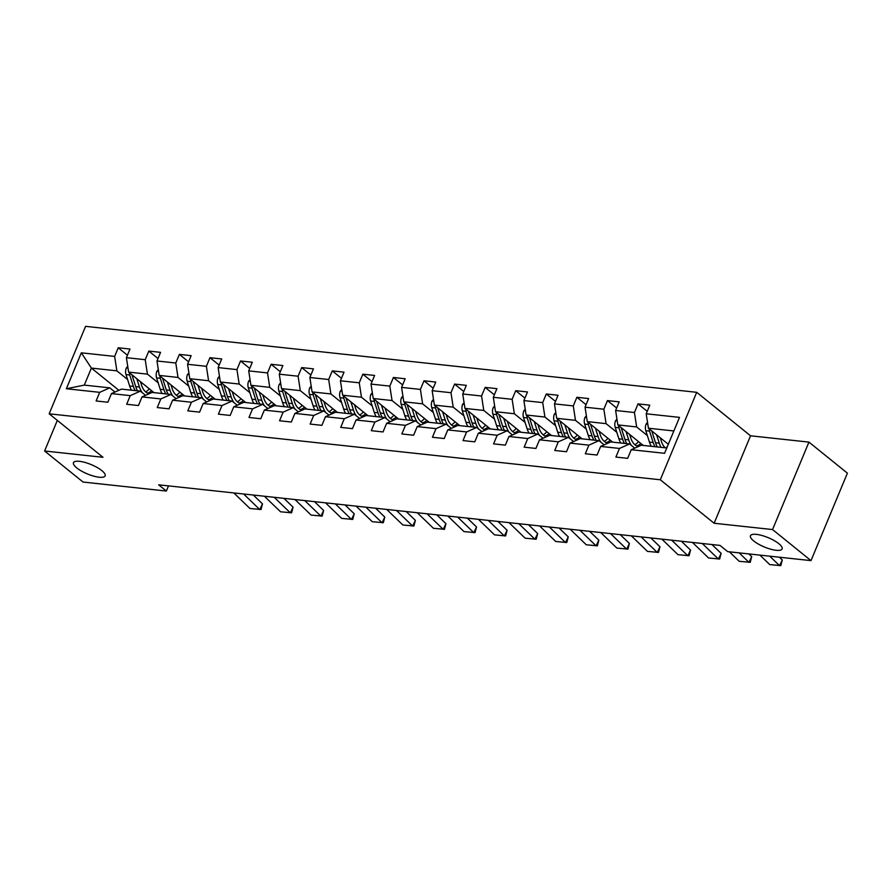 <?xml version="1.0" encoding="UTF-8"?>
<svg xmlns="http://www.w3.org/2000/svg" width="892" height="892" viewBox="0 0 892 892"><rect width="100%" height="100%" fill="white"/><g stroke="black" fill="none" stroke-linecap="round" stroke-linejoin="round"><path stroke-width="1.34" d="M101.844 470.619A17.149 5.04 22.6 0 1 105.133 475.86A17.149 5.04 22.6 0 1 93.582 476.094A17.149 5.04 22.6 0 1 76.757 467.921A17.149 5.04 22.6 0 1 73.479 462.68A17.149 5.04 22.6 0 1 85.03 462.446A17.149 5.04 22.6 0 1 101.844 470.619M778.839 543.696A17.149 5.04 22.6 0 1 782.117 548.926A17.149 5.04 22.6 0 1 770.565 549.16A17.149 5.04 22.6 0 1 753.751 540.987A17.149 5.04 22.6 0 1 750.462 535.758A17.149 5.04 22.6 0 1 762.013 535.512A17.149 5.04 22.6 0 1 778.839 543.696M696.708 392.313L85.576 326.349L49.172 413.81L660.303 479.773L696.708 392.313L750.54 435.798L714.135 523.258L772.55 529.558L808.944 442.109L750.54 435.798M808.944 442.109L847.4 473.161L810.995 560.622L772.55 529.558M118.881 390.306L91.385 368.084L84.294 385.11L109.772 387.853L99.692 392.335L96.102 400.965L107.854 402.236L111.444 393.606L130.265 395.635L126.675 404.266L138.438 405.537L142.029 396.907L160.839 398.936L157.248 407.566L169.012 408.837L172.602 400.207L191.412 402.236L187.822 410.866L199.585 412.137L203.175 403.507L221.996 405.537L218.406 414.167L230.158 415.438L233.749 406.808L252.57 408.837L248.98 417.467L260.743 418.738L264.333 410.108L283.143 412.137L279.553 420.768L291.316 422.039L294.906 413.409L313.716 415.438L310.126 424.068L321.889 425.339L325.48 416.709L344.301 418.738L340.711 427.368L352.463 428.639L356.053 420.009L374.874 422.039L371.284 430.669L383.047 431.94L386.637 423.31L405.447 425.339L401.857 433.969L413.62 435.24L417.211 426.61L436.021 428.639L432.43 437.27L444.194 438.541L447.784 429.911L466.605 431.94L463.015 440.57L474.767 441.841L478.357 433.211L497.178 435.24L493.588 443.87L505.351 445.141L508.942 436.511L527.752 438.541L524.162 447.171L535.925 448.442L539.515 439.812L558.325 441.841L554.735 450.471L566.498 451.742L570.088 443.112L588.91 445.141L585.319 453.772L597.071 455.043L600.662 446.413L619.483 448.442L615.893 457.072L627.656 458.343L631.246 449.713L664.562 453.303L679.514 417.378L646.198 413.788L649.789 405.158L638.025 403.886L647.224 411.312M99.692 392.335L66.365 388.745L81.328 352.819L114.644 356.41L118.235 347.78L127.433 355.217M638.025 403.886L634.435 412.517L615.625 410.487L619.215 401.857L607.452 400.586L603.862 409.216L585.041 407.187L588.631 398.557L576.879 397.286L573.288 405.916L554.467 403.886L558.058 395.256L546.294 393.985L542.704 402.615L523.894 400.586L527.484 391.956L515.721 390.685L512.131 399.315L493.321 397.286L496.911 388.656L485.148 387.384L481.557 396.015L462.736 393.985L466.326 385.355L454.574 384.084L450.984 392.714L432.163 390.685L435.753 382.055L424.001 380.784L420.4 389.414L401.59 387.384L405.18 378.754L393.417 377.483L389.826 386.113L371.016 384.084L374.607 375.454L362.843 374.183L359.253 382.813L340.432 380.784L344.022 372.154L332.27 370.882L328.68 379.513L309.858 377.483L313.449 368.853L301.697 367.582L298.095 376.212L279.285 374.183L282.875 365.553L271.112 364.282L267.522 372.912L248.712 370.882L252.302 362.252L240.539 360.981L236.949 369.611L218.127 367.582L221.729 358.952L209.966 357.681L206.375 366.311L187.554 364.282L191.144 355.652L179.392 354.38L175.791 363.011L156.981 360.981L160.571 352.351L148.808 351.08L145.218 359.71L126.408 357.681L129.998 349.051L118.235 347.78M810.995 560.622L727.694 551.635L720.011 545.413L158.665 484.824L166.347 491.046L168.499 485.895M111.444 393.606L121.535 389.124L140.356 391.153L145.541 395.346M154.026 392.636L128.615 372.109L147.436 374.138L158.152 382.802M140.356 391.153L130.265 395.635M126.408 357.681L128.615 372.109M145.218 359.71L147.436 374.138M142.029 396.907L152.108 392.424L170.93 394.454L176.114 398.646M184.611 395.937L159.2 375.409L178.01 377.439L188.736 386.091M170.93 394.454L160.839 398.936M156.981 360.981L159.2 375.409M175.791 363.011L178.01 377.439M172.602 400.207L182.693 395.725L201.503 397.754L206.688 401.946M215.184 399.237L189.773 378.71L208.594 380.739L219.309 389.391M201.503 397.754L191.412 402.236M187.554 364.282L189.773 378.71M206.375 366.311L208.594 380.739M203.175 403.507L213.266 399.025L232.076 401.054L237.272 405.247M245.757 402.537L220.346 382.01L239.167 384.039L249.883 392.692M232.076 401.054L221.996 405.537M218.127 367.582L220.346 382.01M236.949 369.611L239.167 384.039M233.749 406.808L243.839 402.325L262.661 404.355L267.845 408.547M276.33 405.827L250.92 385.311L269.741 387.34L280.456 395.992M262.661 404.355L252.57 408.837M248.712 370.882L250.92 385.311M267.522 372.912L269.741 387.34M264.333 410.108L274.413 405.626L293.234 407.655L298.419 411.848M306.915 409.127L281.504 388.611L300.314 390.64L311.04 399.293M293.234 407.655L283.143 412.137M279.285 374.183L281.504 388.611M298.095 376.212L300.314 390.64M294.906 413.409L304.997 408.926L323.807 410.956L328.992 415.148M337.488 412.427L312.077 391.911L330.887 393.941L341.614 402.593M323.807 410.956L313.716 415.438M309.858 377.483L312.077 391.911M328.68 379.513L330.887 393.941M325.48 416.709L335.57 412.227L354.38 414.256L359.576 418.448M368.062 415.728L342.651 395.212L361.472 397.241L372.187 405.893M354.38 414.256L344.301 418.738M340.432 380.784L342.651 395.212M359.253 382.813L361.472 397.241M356.053 420.009L366.144 415.527L384.965 417.556L390.15 421.749M398.635 419.028L373.224 398.512L392.045 400.541L402.76 409.194M384.965 417.556L374.874 422.039M371.016 384.084L373.224 398.512M389.826 386.113L392.045 400.541M386.637 423.31L396.717 418.827L415.538 420.857L420.723 425.049M429.219 422.329L403.808 401.813L422.618 403.842L433.345 412.494M415.538 420.857L405.447 425.339M401.59 387.384L403.808 401.813M420.4 389.414L422.618 403.842M417.211 426.61L427.301 422.128L446.112 424.157L451.296 428.35M459.793 425.629L434.382 405.113L453.192 407.142L463.918 415.795M446.112 424.157L436.021 428.639M432.163 390.685L434.382 405.113M450.984 392.714L453.192 407.142M447.784 429.911L457.875 425.428L476.685 427.458L481.881 431.65M490.366 428.929L464.955 408.413L483.776 410.443L494.491 419.095M476.685 427.458L466.605 431.94M462.736 393.985L464.955 408.413M481.557 396.015L483.776 410.443M478.357 433.211L488.448 428.729L507.269 430.758L512.454 434.95M520.939 432.23L495.528 411.714L514.35 413.743L525.065 422.395M507.269 430.758L497.178 435.24M493.321 397.286L495.528 411.714M512.131 399.315L514.35 413.743M508.942 436.511L519.021 432.029L537.843 434.058L543.027 438.251M551.512 435.53L526.113 415.003L544.923 417.043L555.649 425.696M537.843 434.058L527.752 438.541M523.894 400.586L526.113 415.003M542.704 402.615L544.923 417.043M539.515 439.812L549.606 435.329L568.416 437.359L573.601 441.551M582.097 438.831L556.686 418.303L575.496 420.344L586.222 428.996M568.416 437.359L558.325 441.841M554.467 403.886L556.686 418.303M573.288 405.916L575.496 420.344M570.088 443.112L580.179 438.63L598.989 440.659L604.185 444.852M612.67 442.131L587.259 421.604L606.081 423.644L616.796 432.297M598.989 440.659L588.91 445.141M585.041 407.187L587.259 421.604M603.862 409.216L606.081 423.644M600.662 446.413L610.752 441.93L629.574 443.96L634.758 448.152M643.243 445.431L617.833 424.904L636.654 426.945L647.369 435.597M629.574 443.96L619.483 448.442M615.625 410.487L617.833 424.904M634.435 412.517L636.654 426.945M631.246 449.713L641.326 445.231L666.781 447.974M668.32 444.283L648.417 428.205L673.861 430.959M646.198 413.788L648.417 428.205M57.333 420.4L44.6 450.995L83.056 482.048L166.347 491.046M44.6 450.995L103.004 457.295L49.172 413.81M714.135 523.258L660.303 479.773M109.772 387.853L114.968 392.045M127.578 379.501L116.863 370.838L91.385 368.084L81.328 352.819M84.294 385.11L66.365 388.745M114.644 356.41L116.863 370.838M607.452 400.586L616.651 408.012M576.879 397.286L586.077 404.712M546.294 393.985L555.493 401.411M515.721 390.685L524.92 398.111M485.148 387.384L494.346 394.822M454.574 384.084L463.773 391.521M424.001 380.784L433.189 388.221M393.417 377.483L402.615 384.92M362.843 374.183L372.042 381.62M332.27 370.882L341.469 378.32M301.697 367.582L310.884 375.019M271.112 364.282L280.311 371.719M240.539 360.981L249.738 368.418M209.966 357.681L219.164 365.118M179.392 354.38L188.58 361.817M148.808 351.08L158.007 358.517M769.718 556.162L779.552 565.651L782.284 559.975L779.418 557.21M759.917 555.103L769.751 564.591L780.801 565.617L782.284 559.975M647.525 422.451L646.098 424.09A7.103 4.806 96.2 0 0 645.808 430.702L649.454 442.109A20.494 13.871 96.2 0 0 651.316 446.301M665.722 447.862A17.015 11.518 96.2 0 0 667.294 446.747M656.579 434.805L659.255 443.168A20.494 13.871 96.2 0 0 661.106 447.36M660.225 437.749L661.418 441.484A17.015 11.518 96.2 0 0 665.22 447.806M649.12 428.784A7.103 4.806 96.2 0 0 649.532 431.104L653.178 442.51A20.494 13.871 96.2 0 0 655.04 446.702M657.382 446.959A20.494 13.871 -83.8 0 1 655.531 442.767L651.885 431.349A7.103 4.806 -83.8 0 1 651.751 430.903M739.145 552.862L748.979 562.35L751.711 556.675L748.845 553.91M729.344 551.802L739.178 561.291L750.228 562.317L751.711 556.675M702.272 543.507L718.406 559.05L721.137 553.375L711.972 544.555M692.471 542.447L708.605 557.991L719.654 559.016L721.137 553.375M616.952 419.151L615.525 420.79A7.103 4.806 96.2 0 0 615.235 427.402L618.881 438.808A20.494 13.871 96.2 0 0 620.732 443.001M634.87 444.718A17.015 11.518 96.2 0 0 638.527 441.618M626.006 431.505L628.682 439.868A20.494 13.871 96.2 0 0 631.503 445.521M629.652 434.449L630.845 438.184A17.015 11.518 96.2 0 0 638.237 446.602M618.546 425.484A7.103 4.806 96.2 0 0 618.959 427.803L622.605 439.21A20.494 13.871 96.2 0 0 624.456 443.402M640.846 443.502A17.015 11.518 -83.8 0 1 636.632 445.944M626.808 443.658A20.494 13.871 -83.8 0 1 624.957 439.466L621.311 428.048A7.103 4.806 -83.8 0 1 621.178 427.603M637.758 446.446A17.015 11.518 96.2 0 0 639.676 445.967M640.701 445.509A17.015 11.518 96.2 0 0 642.184 444.584M586.378 415.85L584.951 417.489A7.103 4.806 96.2 0 0 584.65 424.101L588.296 435.508A20.494 13.871 96.2 0 0 590.158 439.7M604.297 441.417A17.015 11.518 96.2 0 0 607.954 438.318M595.432 428.205L598.097 436.567A20.494 13.871 96.2 0 0 600.918 442.22M599.078 431.148L600.271 434.883A17.015 11.518 96.2 0 0 607.664 443.302M587.973 422.184A7.103 4.806 96.2 0 0 588.374 424.503L592.02 435.909A20.494 13.871 96.2 0 0 593.882 440.102M610.273 440.202A17.015 11.518 -83.8 0 1 606.047 442.644M596.235 440.358A20.494 13.871 -83.8 0 1 594.373 436.166L590.727 424.748A7.103 4.806 -83.8 0 1 590.604 424.302M607.184 443.146A17.015 11.518 96.2 0 0 609.091 442.666M610.128 442.209A17.015 11.518 96.2 0 0 611.611 441.284M671.698 540.206L687.821 555.749L690.553 550.074L681.399 541.254M661.897 539.147L678.032 554.69L689.081 555.716L690.553 550.074M641.125 536.906L657.248 552.449L659.98 546.774L650.826 537.954M631.324 535.847L647.447 551.39L658.497 552.416L659.98 546.774M610.541 533.606L626.675 549.149L629.406 543.473L620.241 534.654M600.74 532.546L616.874 548.089L627.923 549.115L629.406 543.473M555.805 412.55L554.367 414.189A7.103 4.806 96.2 0 0 554.077 420.801L557.723 432.207A20.494 13.871 96.2 0 0 559.585 436.4M573.723 438.117A17.015 11.518 96.2 0 0 577.369 435.017M564.859 424.904L567.524 433.267A20.494 13.871 96.2 0 0 570.345 438.92M568.494 427.848L569.687 431.583A17.015 11.518 96.2 0 0 577.079 440.001M557.389 418.883A7.103 4.806 96.2 0 0 557.801 421.202L561.447 432.609A20.494 13.871 96.2 0 0 563.309 436.801M579.7 436.902A17.015 11.518 -83.8 0 1 575.474 439.343M565.662 437.058A20.494 13.871 -83.8 0 1 563.8 432.865L560.154 421.448A7.103 4.806 -83.8 0 1 560.031 421.013M576.611 439.845A17.015 11.518 96.2 0 0 578.518 439.366M579.544 438.909A17.015 11.518 96.2 0 0 581.038 437.983M525.221 409.25L523.794 410.889A7.103 4.806 96.2 0 0 523.504 417.501L527.15 428.907A20.494 13.871 96.2 0 0 529.012 433.099M543.15 434.817A17.015 11.518 96.2 0 0 546.796 431.717M534.275 421.604L536.951 429.966A20.494 13.871 96.2 0 0 539.772 435.619M537.921 424.547L539.114 428.283A17.015 11.518 96.2 0 0 546.506 436.701M526.815 415.583A7.103 4.806 96.2 0 0 527.228 417.902L530.874 429.308A20.494 13.871 96.2 0 0 532.736 433.501M549.115 433.601A17.015 11.518 -83.8 0 1 544.9 436.043M535.077 433.757A20.494 13.871 -83.8 0 1 533.226 429.565L529.58 418.147A7.103 4.806 -83.8 0 1 529.447 417.712M546.038 436.545A17.015 11.518 96.2 0 0 547.944 436.065M548.97 435.608A17.015 11.518 96.2 0 0 550.464 434.683M494.647 405.949L493.22 407.588A7.103 4.806 96.2 0 0 492.93 414.2L496.576 425.607A20.494 13.871 96.2 0 0 498.427 429.799M512.577 431.516A17.015 11.518 96.2 0 0 516.223 428.416M503.701 418.303L506.377 426.666A20.494 13.871 96.2 0 0 509.198 432.319M507.347 421.247L508.54 424.982A17.015 11.518 96.2 0 0 515.933 433.4M496.242 412.282A7.103 4.806 96.2 0 0 496.654 414.602L500.3 426.008A20.494 13.871 96.2 0 0 502.151 430.2M518.542 430.301A17.015 11.518 -83.8 0 1 514.327 432.743M504.504 430.457A20.494 13.871 -83.8 0 1 502.653 426.264L499.007 414.847A7.103 4.806 -83.8 0 1 498.873 414.412M515.453 433.244A17.015 11.518 96.2 0 0 517.371 432.765M518.397 432.308A17.015 11.518 96.2 0 0 519.88 431.382M464.074 402.649L462.647 404.288A7.103 4.806 96.2 0 0 462.346 410.9L465.992 422.306A20.494 13.871 96.2 0 0 467.854 426.499M481.992 428.216A17.015 11.518 96.2 0 0 485.649 425.116M473.128 415.003L475.793 423.365A20.494 13.871 96.2 0 0 478.614 429.019M476.774 417.947L477.967 421.682A17.015 11.518 96.2 0 0 485.36 430.1M465.669 408.982A7.103 4.806 96.2 0 0 466.07 411.301L469.716 422.708A20.494 13.871 96.2 0 0 471.578 426.911M487.969 427A17.015 11.518 -83.8 0 1 483.743 429.442M473.931 427.156A20.494 13.871 -83.8 0 1 472.069 422.964L468.423 411.547A7.103 4.806 -83.8 0 1 468.3 411.112M484.88 429.944A17.015 11.518 96.2 0 0 486.787 429.465M487.824 429.007A17.015 11.518 96.2 0 0 489.307 428.082M433.501 399.348L432.062 400.987A7.103 4.806 96.2 0 0 431.773 407.599L435.419 419.006A20.494 13.871 96.2 0 0 437.281 423.198M451.419 424.915A17.015 11.518 96.2 0 0 455.065 421.816M442.555 411.703L445.219 420.065A20.494 13.871 96.2 0 0 448.04 425.718M446.19 414.646L447.383 418.381A17.015 11.518 96.2 0 0 454.775 426.8M435.084 405.682A7.103 4.806 96.2 0 0 435.497 408.001L439.143 419.407A20.494 13.871 96.2 0 0 441.005 423.611M457.395 423.7A17.015 11.518 -83.8 0 1 453.169 426.142M443.357 423.856A20.494 13.871 -83.8 0 1 441.495 419.664L437.849 408.257A7.103 4.806 -83.8 0 1 437.727 407.811M454.307 426.644A17.015 11.518 96.2 0 0 456.213 426.164M457.239 425.707A17.015 11.518 96.2 0 0 458.733 424.782M402.916 396.048L401.489 397.687A7.103 4.806 96.2 0 0 401.199 404.299L404.845 415.705A20.494 13.871 96.2 0 0 406.707 419.898M420.846 421.615A17.015 11.518 96.2 0 0 424.492 418.515M411.97 408.402L414.646 416.765A20.494 13.871 96.2 0 0 417.467 422.418M415.616 411.346L416.809 415.081A17.015 11.518 96.2 0 0 424.202 423.499M404.511 402.381A7.103 4.806 96.2 0 0 404.923 404.7L408.569 416.107A20.494 13.871 96.2 0 0 410.432 420.31M426.811 420.4A17.015 11.518 -83.8 0 1 422.596 422.841M412.784 420.556A20.494 13.871 -83.8 0 1 410.922 416.363L407.276 404.957A7.103 4.806 -83.8 0 1 407.142 404.511M423.733 423.343A17.015 11.518 96.2 0 0 425.64 422.864M426.666 422.407A17.015 11.518 96.2 0 0 428.16 421.481M372.343 392.748L370.916 394.387A7.103 4.806 96.2 0 0 370.626 400.999L374.272 412.405A20.494 13.871 96.2 0 0 376.123 416.609M390.272 418.315A17.015 11.518 96.2 0 0 393.918 415.215M381.397 405.102L384.073 413.464A20.494 13.871 96.2 0 0 386.894 419.117M385.043 408.045L386.236 411.781A17.015 11.518 96.2 0 0 393.628 420.199M373.938 399.081A7.103 4.806 96.2 0 0 374.35 401.4L377.996 412.806A20.494 13.871 96.2 0 0 379.847 417.01M396.238 417.099A17.015 11.518 -83.8 0 1 392.023 419.541M382.2 417.255A20.494 13.871 -83.8 0 1 380.349 413.063L376.703 401.656A7.103 4.806 -83.8 0 1 376.569 401.21M393.149 420.043A17.015 11.518 96.2 0 0 395.067 419.563M396.093 419.106A17.015 11.518 96.2 0 0 397.576 418.181M341.77 389.447L340.343 391.086A7.103 4.806 96.2 0 0 340.042 397.698L343.688 409.105A20.494 13.871 96.2 0 0 345.55 413.308M359.688 415.014A17.015 11.518 96.2 0 0 363.345 411.926M350.824 401.801L353.488 410.164A20.494 13.871 96.2 0 0 356.309 415.817M354.47 404.756L355.663 408.48A17.015 11.518 96.2 0 0 363.055 416.898M343.364 395.78A7.103 4.806 96.2 0 0 343.766 398.1L347.412 409.506A20.494 13.871 96.2 0 0 349.274 413.71M365.664 413.799A17.015 11.518 -83.8 0 1 361.438 416.241M351.626 413.955A20.494 13.871 -83.8 0 1 349.764 409.762L346.118 398.356A7.103 4.806 -83.8 0 1 345.996 397.91M362.576 416.742A17.015 11.518 96.2 0 0 364.493 416.263M365.519 415.806A17.015 11.518 96.2 0 0 367.002 414.88M311.197 386.147L309.758 387.786A7.103 4.806 96.2 0 0 309.468 394.398L313.114 405.804A20.494 13.871 96.2 0 0 314.976 410.008M329.115 411.714A17.015 11.518 96.2 0 0 332.761 408.625M320.25 398.501L322.915 406.863A20.494 13.871 96.2 0 0 325.736 412.517M323.896 401.456L325.078 405.18A17.015 11.518 96.2 0 0 332.471 413.598M312.78 392.48A7.103 4.806 96.2 0 0 313.192 394.799L316.838 406.206A20.494 13.871 96.2 0 0 318.7 410.409M335.091 410.498A17.015 11.518 -83.8 0 1 330.865 412.94M321.053 410.654A20.494 13.871 -83.8 0 1 319.191 406.462L315.545 395.056A7.103 4.806 -83.8 0 1 315.422 394.61M332.002 413.442A17.015 11.518 96.2 0 0 333.909 412.963M334.946 412.505A17.015 11.518 96.2 0 0 336.429 411.58M280.612 382.846L279.185 384.485A7.103 4.806 96.2 0 0 278.895 391.097L282.541 402.504A20.494 13.871 96.2 0 0 284.403 406.707M298.541 408.413A17.015 11.518 96.2 0 0 302.187 405.325M289.666 395.201L292.342 403.563A20.494 13.871 96.2 0 0 295.163 409.216M293.312 398.155L294.505 401.879A17.015 11.518 96.2 0 0 301.897 410.298M282.207 389.18A7.103 4.806 96.2 0 0 282.619 391.499L286.265 402.905A20.494 13.871 96.2 0 0 288.127 407.109M304.507 407.198A17.015 11.518 -83.8 0 1 300.292 409.64M290.48 407.354A20.494 13.871 -83.8 0 1 288.618 403.162L284.972 391.755A7.103 4.806 -83.8 0 1 284.838 391.309M301.429 410.142A17.015 11.518 96.2 0 0 303.336 409.662M304.362 409.205A17.015 11.518 96.2 0 0 305.856 408.28M250.039 379.546L248.612 381.185A7.103 4.806 96.2 0 0 248.322 387.797L251.968 399.203A20.494 13.871 96.2 0 0 253.819 403.407M267.968 405.113A17.015 11.518 96.2 0 0 271.614 402.024M259.093 391.9L261.769 400.263A20.494 13.871 96.2 0 0 264.589 405.916M262.739 394.855L263.932 398.579A17.015 11.518 96.2 0 0 271.324 406.997M251.633 385.879A7.103 4.806 96.2 0 0 252.046 388.198L255.692 399.605A20.494 13.871 96.2 0 0 257.543 403.808M273.933 403.898A17.015 11.518 -83.8 0 1 269.719 406.339M259.895 404.054A20.494 13.871 -83.8 0 1 258.044 399.861L254.398 388.455A7.103 4.806 -83.8 0 1 254.265 388.009M270.845 406.841A17.015 11.518 96.2 0 0 272.762 406.362M273.788 405.905A17.015 11.518 96.2 0 0 275.271 404.979M219.465 376.246L218.038 377.885A7.103 4.806 96.2 0 0 217.737 384.497L221.394 395.903A20.494 13.871 96.2 0 0 223.245 400.107M237.383 401.813A17.015 11.518 96.2 0 0 241.041 398.724M228.519 388.6L231.184 396.962A20.494 13.871 96.2 0 0 234.016 402.615M232.165 391.555L233.358 395.279A17.015 11.518 96.2 0 0 240.751 403.697M221.06 382.579A7.103 4.806 96.2 0 0 221.461 384.898L225.119 396.304A20.494 13.871 96.2 0 0 226.969 400.508M243.36 400.597A17.015 11.518 -83.8 0 1 239.134 403.039M229.322 400.753A20.494 13.871 -83.8 0 1 227.46 396.561L223.814 385.154A7.103 4.806 -83.8 0 1 223.691 384.708M240.271 403.541A17.015 11.518 96.2 0 0 242.189 403.061M243.215 402.604A17.015 11.518 96.2 0 0 244.698 401.679M188.892 372.945L187.454 374.584A7.103 4.806 96.2 0 0 187.164 381.196L190.81 392.603A20.494 13.871 96.2 0 0 192.672 396.806M206.81 398.512A17.015 11.518 96.2 0 0 210.467 395.424M197.946 385.311L200.611 393.662A20.494 13.871 96.2 0 0 203.432 399.315M201.592 388.254L202.774 391.978A17.015 11.518 96.2 0 0 210.178 400.397M190.475 379.278A7.103 4.806 96.2 0 0 190.888 381.598L194.534 393.004A20.494 13.871 96.2 0 0 196.396 397.208M212.787 397.297A17.015 11.518 -83.8 0 1 208.561 399.739M198.749 397.453A20.494 13.871 -83.8 0 1 196.887 393.26L193.241 381.854A7.103 4.806 -83.8 0 1 193.118 381.408M209.698 400.24A17.015 11.518 96.2 0 0 211.605 399.761M212.642 399.304A17.015 11.518 96.2 0 0 214.125 398.378M158.308 369.645L156.88 371.284A7.103 4.806 96.2 0 0 156.591 377.896L160.237 389.302A20.494 13.871 96.2 0 0 162.099 393.506M176.237 395.212A17.015 11.518 96.2 0 0 179.883 392.123M167.361 382.01L170.037 390.362A20.494 13.871 96.2 0 0 172.858 396.015M171.008 384.954L172.201 388.678A17.015 11.518 96.2 0 0 179.593 397.096M159.902 375.978A7.103 4.806 96.2 0 0 160.315 378.297L163.961 389.704A20.494 13.871 96.2 0 0 165.823 393.907M182.202 393.996A17.015 11.518 -83.8 0 1 177.987 396.438M168.175 394.152A20.494 13.871 -83.8 0 1 166.313 389.96L162.667 378.554A7.103 4.806 -83.8 0 1 162.534 378.108M179.125 396.94A17.015 11.518 96.2 0 0 181.031 396.461M182.057 396.003A17.015 11.518 96.2 0 0 183.551 395.078M579.967 530.305L596.101 545.848L598.833 540.173L589.668 531.353M570.166 529.246L586.3 544.789L597.35 545.815L598.833 540.173M549.394 527.005L565.517 542.548L568.249 536.872L559.094 528.053M539.593 525.946L555.727 541.489L566.777 542.514L568.249 536.872M518.821 523.704L534.944 539.247L537.675 533.572L528.521 524.752M509.02 522.645L525.143 538.188L536.192 539.214L537.675 533.572M488.236 520.404L504.37 535.947L507.102 530.272L497.948 521.452M478.435 519.345L494.569 534.888L505.619 535.914L507.102 530.272M457.663 517.104L473.797 532.647L476.529 526.971L467.363 518.152M447.862 516.044L463.996 531.587L475.046 532.613L476.529 526.971M427.09 513.803L443.224 529.346L445.944 523.671L436.79 514.851M417.289 512.744L433.423 528.287L444.472 529.313L445.944 523.671M396.516 510.503L412.639 526.046L415.371 520.37L406.217 511.551M386.715 509.443L402.838 524.987L413.888 526.012L415.371 520.37M365.932 507.202L382.066 522.745L384.798 517.07L375.643 508.25M356.131 506.143L372.265 521.686L383.315 522.712L384.798 517.07M335.359 503.902L351.493 519.445L354.224 513.77L345.059 504.95M325.558 502.843L341.692 518.386L352.741 519.412L354.224 513.77M304.785 500.602L320.919 516.145L323.64 510.469L314.486 501.65M294.984 499.542L311.118 515.085L322.168 516.111L323.64 510.469M274.212 497.301L290.335 512.844L293.067 507.169L283.912 498.349M264.411 496.242L280.534 511.785L291.584 512.811L293.067 507.169M243.627 494.001L259.762 509.544L262.493 503.868L253.339 495.049M233.838 492.942L249.961 508.485L261.01 509.51L262.493 503.868M127.734 366.344L126.307 367.995A7.103 4.806 96.2 0 0 126.017 374.595L129.663 386.002A20.494 13.871 96.2 0 0 131.514 390.205M145.664 391.911A17.015 11.518 96.2 0 0 149.31 388.823M136.788 378.71L139.464 387.061A20.494 13.871 96.2 0 0 142.285 392.714M140.434 381.653L141.627 385.377A17.015 11.518 96.2 0 0 149.02 393.796M129.329 372.678A7.103 4.806 96.2 0 0 129.741 374.997L133.387 386.403A20.494 13.871 96.2 0 0 135.238 390.607M151.629 390.696A17.015 11.518 -83.8 0 1 147.414 393.138M137.591 390.852A20.494 13.871 -83.8 0 1 135.74 386.66L132.094 375.253A7.103 4.806 -83.8 0 1 131.96 374.807M148.54 393.64A17.015 11.518 96.2 0 0 150.458 393.16M151.484 392.703A17.015 11.518 96.2 0 0 152.967 391.778M647.793 424.146L646.198 423.979M653.178 442.51L649.454 442.109M659.255 443.168L655.531 442.767M649.532 431.104L645.808 430.702M617.208 420.846L615.625 420.678M622.605 439.21L618.881 438.808M628.682 439.868L624.957 439.466M618.959 427.803L615.235 427.402M586.635 417.545L585.041 417.378M592.02 435.909L588.296 435.508M598.097 436.567L594.373 436.166M588.374 424.503L584.65 424.101M556.062 414.256L554.467 414.078M561.447 432.609L557.723 432.207M567.524 433.267L563.8 432.865M557.801 421.202L554.077 420.801M525.488 410.956L523.894 410.777M530.874 429.308L527.15 428.907M536.951 429.966L533.226 429.565M527.228 417.902L523.504 417.501M494.915 407.655L493.321 407.477M500.3 426.008L496.576 425.607M506.377 426.666L502.653 426.264M496.654 414.602L492.93 414.2M464.331 404.355L462.736 404.176M469.716 422.708L465.992 422.306M475.793 423.365L472.069 422.964M466.07 411.301L462.346 410.9M433.757 401.054L432.163 400.876M439.143 419.407L435.419 419.006M445.219 420.065L441.495 419.664M435.497 408.001L431.773 407.599M403.184 397.754L401.59 397.576M408.569 416.107L404.845 415.705M414.646 416.765L410.922 416.363M404.923 404.7L401.199 404.299M372.611 394.454L371.016 394.275M377.996 412.806L374.272 412.405M384.073 413.464L380.349 413.063M374.35 401.4L370.626 400.999M342.026 391.153L340.432 390.975M347.412 409.506L343.688 409.105M353.488 410.164L349.764 409.762M343.766 398.1L340.042 397.698M311.453 387.853L309.858 387.674M316.838 406.206L313.114 405.804M322.915 406.863L319.191 406.462M313.192 394.799L309.468 394.398M280.88 384.552L279.285 384.374M286.265 402.905L282.541 402.504M292.342 403.563L288.618 403.162M282.619 391.499L278.895 391.097M250.306 381.252L248.712 381.074M255.692 399.605L251.968 399.203M261.769 400.263L258.044 399.861M252.046 388.198L248.322 387.797M219.722 377.952L218.127 377.773M225.119 396.304L221.394 395.903M231.184 396.962L227.46 396.561M221.461 384.898L217.737 384.497M189.149 374.651L187.554 374.473M194.534 393.004L190.81 392.603M200.611 393.662L196.887 393.26M190.888 381.598L187.164 381.196M158.575 371.351L156.981 371.172M163.961 389.704L160.237 389.302M170.037 390.362L166.313 389.96M160.315 378.297L156.591 377.896M128.002 368.05L126.408 367.872M133.387 386.403L129.663 386.002M139.464 387.061L135.74 386.66M129.741 374.997L126.017 374.595"/></g></svg>
